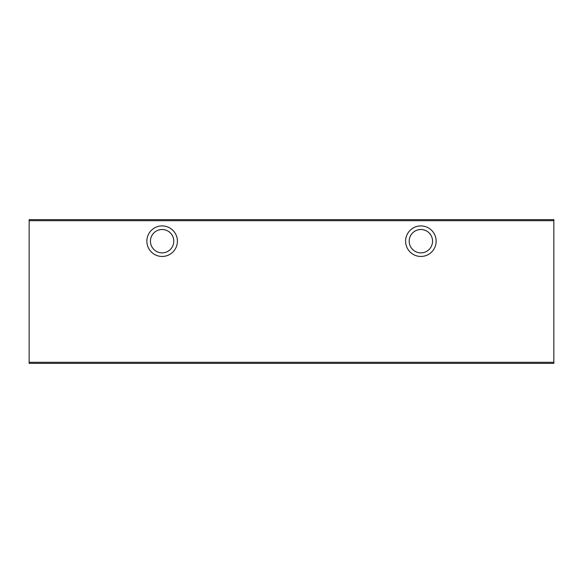 <?xml version="1.0" encoding="UTF-8"?>
<svg xmlns="http://www.w3.org/2000/svg" width="583" height="583" viewBox="0 0 583 583"><rect width="100%" height="100%" fill="white"/><g stroke="black" fill="none" stroke-linecap="round" stroke-linejoin="round"><path stroke-width="0.87" d="M409.2 241.187A11.682 11.682 0 0 1 420.875 229.505A11.682 11.682 0 0 1 432.557 241.187A11.682 11.682 0 0 1 420.875 252.869A11.682 11.682 0 0 1 409.2 241.187M420.875 225.912A15.275 15.275 0 0 1 436.15 241.187A15.275 15.275 0 0 1 420.875 256.462A15.275 15.275 0 0 1 405.6 241.187A15.275 15.275 0 0 1 420.875 225.912M150.443 241.187A11.682 11.682 0 0 1 162.125 229.505A11.682 11.682 0 0 1 173.8 241.187A11.682 11.682 0 0 1 162.125 252.869A11.682 11.682 0 0 1 150.443 241.187M162.125 225.912A15.275 15.275 0 0 1 177.4 241.187A15.275 15.275 0 0 1 162.125 256.462A15.275 15.275 0 0 1 146.85 241.187A15.275 15.275 0 0 1 162.125 225.912M121.592 219.623L73.276 219.623M553.85 219.623L553.85 220.702L29.15 220.702L29.15 219.623L553.85 219.623M553.85 362.298L553.85 363.377L29.15 363.377L29.15 362.298L553.85 362.298L553.85 220.702M29.15 220.702L29.15 362.298"/></g></svg>
